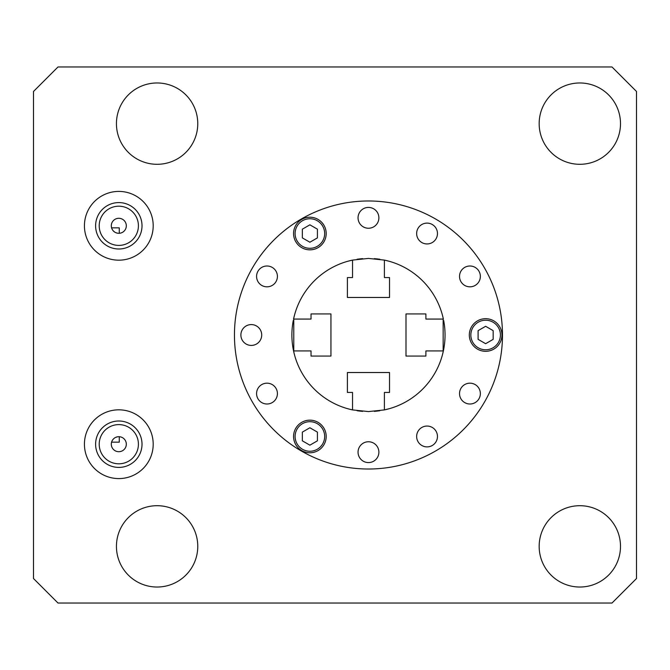 <?xml version="1.0" encoding="UTF-8"?>
<svg xmlns="http://www.w3.org/2000/svg" width="670" height="670" viewBox="0 0 670 670"><rect width="100%" height="100%" fill="white"/><g stroke="black" fill="none" stroke-linecap="round" stroke-linejoin="round"><path stroke-width="1" d="M266.995 286.827A10.418 10.418 0 0 0 277.413 276.417A10.418 10.418 0 0 0 266.995 265.998A10.418 10.418 0 0 0 256.577 276.417A10.418 10.418 0 0 0 266.995 286.827M368.466 200.983A134.017 134.017 0 0 0 234.45 335A134.017 134.017 0 0 0 368.466 469.017A134.017 134.017 0 0 0 502.483 335A134.017 134.017 0 0 0 368.466 200.983M374.329 258.645A76.581 76.581 0 0 1 379.831 259.265M384.371 260.086A76.581 76.581 0 0 1 384.396 260.094L389.337 261.317M443.657 320.469A76.581 76.581 0 0 1 444.981 331.843M444.997 332.169A76.581 76.581 0 0 1 444.997 337.831M444.981 338.157A76.581 76.581 0 0 1 384.396 409.906A76.581 76.581 0 0 1 384.371 409.914M379.823 410.735A76.581 76.581 0 0 1 374.337 411.355M362.596 258.645A76.581 76.581 0 0 0 357.11 259.265M347.621 261.308L352.537 260.094L368.466 258.419L384.396 260.094L384.396 277.564L389.53 277.564L389.53 297.472L347.403 297.472L347.403 277.564L352.537 277.564L352.537 260.094A76.581 76.581 0 0 0 352.537 260.094A76.581 76.581 0 0 0 293.56 319.071L311.031 319.071L311.031 313.937L330.938 313.937L330.938 356.063L311.031 356.063L311.031 350.929L293.56 350.929A76.581 76.581 0 0 0 352.537 409.906A76.581 76.581 0 0 0 352.562 409.914L349.313 409.144M293.276 320.469A76.581 76.581 0 0 0 291.953 331.843M291.936 332.169A76.581 76.581 0 0 0 291.936 337.831M291.953 338.157A76.581 76.581 0 0 0 293.56 350.929L294.373 354.346M357.102 410.735A76.581 76.581 0 0 0 362.604 411.355M469.938 265.998A10.418 10.418 0 0 0 459.519 276.417A10.418 10.418 0 0 0 469.938 286.827A10.418 10.418 0 0 0 480.356 276.417A10.418 10.418 0 0 0 469.938 265.998M427.05 223.11A10.418 10.418 0 0 0 416.639 233.528A10.418 10.418 0 0 0 427.05 243.947A10.418 10.418 0 0 0 437.468 233.528A10.418 10.418 0 0 0 427.05 223.11M368.466 207.415A10.418 10.418 0 0 0 358.048 217.834A10.418 10.418 0 0 0 368.466 228.244A10.418 10.418 0 0 0 378.885 217.834A10.418 10.418 0 0 0 368.466 207.415M469.938 383.173A10.418 10.418 0 0 0 459.519 393.583A10.418 10.418 0 0 0 469.938 404.002A10.418 10.418 0 0 0 480.356 393.583A10.418 10.418 0 0 0 469.938 383.173M427.05 426.053A10.418 10.418 0 0 0 416.639 436.471A10.418 10.418 0 0 0 427.05 446.89A10.418 10.418 0 0 0 437.468 436.471A10.418 10.418 0 0 0 427.05 426.053M368.466 441.756A10.418 10.418 0 0 0 358.048 452.166A10.418 10.418 0 0 0 368.466 462.585A10.418 10.418 0 0 0 378.885 452.166A10.418 10.418 0 0 0 368.466 441.756M266.995 383.173A10.418 10.418 0 0 0 256.577 393.583A10.418 10.418 0 0 0 266.995 404.002A10.418 10.418 0 0 0 277.413 393.583A10.418 10.418 0 0 0 266.995 383.173M251.3 324.582A10.418 10.418 0 0 0 240.882 335A10.418 10.418 0 0 0 251.3 345.418A10.418 10.418 0 0 0 261.71 335A10.418 10.418 0 0 0 251.3 324.582M384.396 409.906L368.466 411.581L352.537 409.906L352.537 392.436L347.403 392.436L347.403 372.528L389.53 372.528L389.53 392.436L384.396 392.436L384.396 409.906L389.312 408.692M388.298 408.968L389.061 408.759M388.315 261.04L389.052 261.233M384.396 260.094A76.581 76.581 0 0 1 443.373 319.071L425.902 319.071L425.902 313.937L405.995 313.937L405.995 356.063L425.902 356.063L425.902 350.929L443.373 350.929L442.56 354.346M442.435 354.84L442.158 355.837M442.284 355.385L442.786 353.475M443.155 351.918L443.155 318.083M442.786 316.525L442.284 314.615M442.158 314.163L442.435 315.16M442.56 315.654L443.373 319.071M348.618 408.96L347.881 408.767M347.63 408.692L349.296 409.144M348.635 261.032L347.864 261.241M293.56 319.071L294.373 315.654M294.498 315.16L294.775 314.163M294.649 314.615L294.147 316.525M293.778 318.083L293.778 351.918M294.147 353.475L294.649 355.385M294.775 355.837L294.498 354.84M33.5 91.472L33.5 578.528L58.005 603.034L611.995 603.034L636.5 578.528L636.5 91.472L611.995 66.966L58.005 66.966L33.5 91.472M620.495 123.64A40.661 40.661 0 0 1 579.826 164.301A40.661 40.661 0 0 1 539.166 123.64A40.661 40.661 0 0 1 579.826 82.971A40.661 40.661 0 0 1 620.495 123.64M197.767 546.36A40.661 40.661 0 0 1 157.098 587.029A40.661 40.661 0 0 1 116.438 546.36A40.661 40.661 0 0 1 157.098 505.699A40.661 40.661 0 0 1 197.767 546.36M197.767 123.64A40.661 40.661 0 0 1 157.098 164.301A40.661 40.661 0 0 1 116.438 123.64A40.661 40.661 0 0 1 157.098 82.971A40.661 40.661 0 0 1 197.767 123.64M84.428 444.202A34.388 34.388 0 0 0 118.808 478.589A34.388 34.388 0 0 0 153.195 444.202A34.388 34.388 0 0 0 118.808 409.822A34.388 34.388 0 0 0 84.428 444.202M84.428 225.798A34.388 34.388 0 0 0 118.808 260.178A34.388 34.388 0 0 0 153.195 225.798A34.388 34.388 0 0 0 118.808 191.411A34.388 34.388 0 0 0 84.428 225.798M620.495 546.36A40.661 40.661 0 0 1 579.826 587.029A40.661 40.661 0 0 1 539.166 546.36A40.661 40.661 0 0 1 579.826 505.699A40.661 40.661 0 0 1 620.495 546.36M117.443 436.823L115.717 437.368M114.252 438.247L113.674 438.733M113.104 439.336L112.284 440.508M111.764 441.614L111.53 442.384M111.496 442.543L111.371 443.197M126.32 444.202A7.504 7.504 0 0 0 118.808 436.698A7.504 7.504 0 0 0 111.304 444.202A7.504 7.504 0 0 0 118.808 451.706A7.504 7.504 0 0 0 126.32 444.202M111.346 443.44L111.597 442.141L119.268 442.141L119.268 436.714M126.32 225.798A7.504 7.504 0 0 0 118.808 218.294A7.504 7.504 0 0 0 111.304 225.798A7.504 7.504 0 0 0 118.808 233.302A7.504 7.504 0 0 0 126.32 225.798M138.414 225.798A19.606 19.606 0 0 0 118.808 206.192A19.606 19.606 0 0 0 99.21 225.798A19.606 19.606 0 0 0 118.808 245.396A19.606 19.606 0 0 0 138.414 225.798M138.414 444.202A19.606 19.606 0 0 0 118.808 424.604A19.606 19.606 0 0 0 99.21 444.202A19.606 19.606 0 0 0 118.808 463.807A19.606 19.606 0 0 0 138.414 444.202M142.015 444.202A23.207 23.207 0 0 0 118.808 421.003A23.207 23.207 0 0 0 95.609 444.202A23.207 23.207 0 0 0 118.808 467.409A23.207 23.207 0 0 0 142.015 444.202M142.015 225.798A23.207 23.207 0 0 0 118.808 202.591A23.207 23.207 0 0 0 95.609 225.798A23.207 23.207 0 0 0 118.808 248.997A23.207 23.207 0 0 0 142.015 225.798M119.268 227.859L119.268 233.286L119.268 227.859L111.597 227.859L111.346 226.56M111.455 227.281L111.656 228.051M112.016 228.972L112.602 230.011M113.456 231.049L114.578 231.988M115.952 232.733L117.56 233.194M485.633 351.315A16.315 16.315 0 0 0 501.947 335A16.315 16.315 0 0 0 485.633 318.685A16.315 16.315 0 0 0 469.327 335A16.315 16.315 0 0 0 485.633 351.315M485.633 349.782A14.782 14.782 0 0 0 500.415 335A14.782 14.782 0 0 0 485.633 320.218A14.782 14.782 0 0 0 470.851 335A14.782 14.782 0 0 0 485.633 349.782M309.883 248.31A14.782 14.782 0 0 0 324.665 233.528A14.782 14.782 0 0 0 309.883 218.747A14.782 14.782 0 0 0 295.102 233.528A14.782 14.782 0 0 0 309.883 248.31M309.883 242.23L317.421 237.884L317.421 229.173L309.883 224.827L302.346 229.173L302.346 237.884L309.883 242.23M493.17 330.645L485.633 326.298L478.095 330.645L478.095 339.355L485.633 343.702L493.17 339.355L493.17 330.645M309.883 451.253A14.782 14.782 0 0 0 324.665 436.471A14.782 14.782 0 0 0 309.883 421.69A14.782 14.782 0 0 0 295.102 436.471A14.782 14.782 0 0 0 309.883 451.253M309.883 427.77L302.346 432.117L302.346 440.827L309.883 445.173L317.421 440.827L317.421 432.117L309.883 427.77M309.883 249.843A16.315 16.315 0 0 0 326.19 233.528A16.315 16.315 0 0 0 309.883 217.214A16.315 16.315 0 0 0 293.569 233.528A16.315 16.315 0 0 0 309.883 249.843M309.883 452.786A16.315 16.315 0 0 0 326.19 436.471A16.315 16.315 0 0 0 309.883 420.157A16.315 16.315 0 0 0 293.569 436.471A16.315 16.315 0 0 0 309.883 452.786"/></g></svg>
